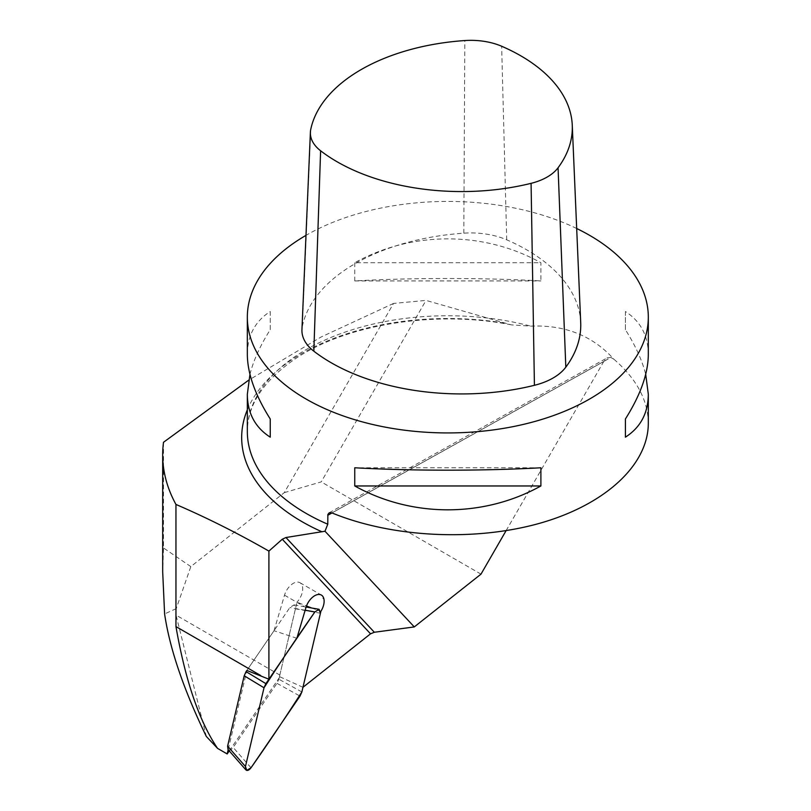 <?xml version="1.0" encoding="UTF-8"?>
<svg xmlns="http://www.w3.org/2000/svg" width="811" height="811" viewBox="0 0 811 811"><rect width="100%" height="100%" fill="white"/><g stroke="black" fill="none" stroke-linecap="round" stroke-linejoin="round"><path stroke-width="0.61" stroke-dasharray="4.05 3.04" d="M163.518 442.269L163.518 547.962L162.687 571.796M302.959 687.302L279.45 676.587L280.738 675.573L176.038 615.123L206.329 736.459M331.932 512.907L610.886 357.479L613.866 359.202C592.628 335.713 564.963 324.694 530.881 326.154L511.244 324.856L426.008 300.405L393.528 303.436L284.286 492.642L190.818 566.605L176.22 608.645L176.038 615.123M284.286 492.642L321.227 481.896L426.008 300.405M480.994 574.137L321.227 481.896M229.239 750.925L280.738 675.573M190.818 566.605L163.518 547.962M176.22 608.645L164.603 613.927M393.528 303.436L321.014 337.052L248.693 380.166M610.886 357.479L607.348 357.783L603.739 361.534L332.003 512.937M506.084 530.678L603.739 361.534M648.313 423.291C647.999 400.097 636.513 378.737 613.866 359.202M576.682 228.499A200.489 115.75 0 0 0 305.98 235.372M249.96 374.347C253.478 360.368 260.24 345.486 270.245 329.702L270.245 311.515C255.12 321.237 247.487 335.541 247.335 354.448M648.313 354.448C648.161 335.541 640.528 321.237 625.403 311.515L625.403 329.702C635.408 345.486 642.17 360.368 645.698 374.347M354.752 262.723L354.752 280.92C411.958 277.707 483.691 277.707 540.896 280.92L540.896 262.723C483.691 230.912 411.958 230.912 354.752 262.723L540.896 262.723M296.867 638.277L274.027 630.715L246.868 670.454L228.175 749.709M580.706 322.535A184.573 106.565 0 0 0 506.713 239.823A59.832 34.538 0 0 0 463.821 233.183A184.573 106.565 0 0 0 302.341 326.417A59.832 34.538 0 0 0 301.945 329.641M625.403 311.515L625.403 329.702M354.752 280.92L540.896 280.92M270.245 329.702L270.245 311.515M540.896 467.775L354.752 467.775M279.45 676.587L297.008 602.137L306.467 605.989M274.027 630.715L284.519 595.183A13.361 7.715 -60 0 1 299.938 582.703A13.361 7.715 -60 0 1 297.008 602.137M311.677 608.007L320.568 611.2M323.204 598.265L323.934 598.396M246.868 670.454L289.872 607.53L294.028 604.884L295.437 608.818L278.832 679.212L276.977 683.349L233.162 747.448C231.196 749.993 229.483 750.692 228.033 749.546M247.335 409.829A206.146 119.024 180 0 1 504.807 323.153M511.254 324.836C435.101 309.721 344.523 324.532 293.846 359.8C262.987 381.413 247.487 405.318 247.335 431.513A200.489 115.75 180 0 1 530.881 326.154M302.341 326.417L310.735 129.507M463.821 233.183L464.815 40.55M506.713 239.823L501.654 46.247M284.519 595.183L305.94 607.551M295.437 608.818L320.426 613.228M301.864 691.955L278.832 679.212M305.149 610.227L289.872 607.53M251.015 767.774L233.162 747.448M276.977 683.349L300.009 696.091M329.144 512.795L607.348 357.783M299.938 582.703L321.369 595.071M294.028 604.884L306.102 607.023"/><path stroke-width="1.22" d="M217.571 748.391L206.329 736.459C183.641 689.583 169.732 648.739 164.603 613.927L162.687 571.796L162.687 454.819A285.137 164.623 0 0 0 175.957 504.452L175.957 626.589C185.384 680.723 199.263 721.324 217.571 748.391L227.181 753.946L229.239 750.925M248.693 380.166L163.518 442.269A285.137 164.623 0 0 0 162.687 454.819M370.536 633.827L282.279 539.234L268.907 551.095L268.907 679.202L296.867 638.277L305.94 607.551A13.361 7.715 -60 0 1 321.369 595.071A13.361 7.715 -60 0 1 323.812 598.559L323.853 598.721A13.361 7.715 -60 0 1 320.882 611.301L302.959 687.302L370.536 633.827L374.337 632.256L414.289 626.923L480.994 574.137L506.084 530.678M268.907 551.095C237.795 533.273 206.815 517.722 175.957 504.452M282.279 539.234L285.948 537.521L324.998 531.235L327.766 524.21L327.857 514.468L329.296 512.734L331.932 512.907C391.997 537.602 474.536 541.697 539.913 523.227C605.229 504.675 648.242 465.017 648.313 423.291L648.313 394.237C648.161 413.144 640.528 427.458 625.403 437.17L625.403 418.983C640.528 395.008 648.161 373.496 648.313 354.448L648.313 317.182A200.489 115.75 0 0 0 589.597 235.332A200.489 115.75 0 0 0 576.682 228.499M324.998 531.235L414.289 626.923M305.98 235.372A200.489 115.75 0 0 0 247.335 317.182A200.489 115.75 0 0 0 327.766 409.879A200.489 115.75 0 0 0 537.622 420.676A200.489 115.75 0 0 0 648.313 317.182M247.335 317.182L247.335 354.448C247.487 373.496 255.12 395.008 270.245 418.983L270.245 437.17C255.12 427.458 247.487 413.144 247.335 394.237L249.96 374.347M645.698 374.347L648.313 394.237M540.896 467.775L540.896 485.961C483.691 517.773 411.958 517.773 354.752 485.961L354.752 467.775C411.958 470.988 483.691 470.988 540.896 467.775M228.175 749.709L227.181 753.946M268.907 679.202L246.868 670.454L246.068 671.64L265.876 683.632L314.871 611.94L305.149 610.227M260.736 675.533L175.957 626.589M310.735 129.507A51.387 29.662 0 0 0 310.39 132.284A51.387 29.662 0 0 0 320.609 150.775A176.129 101.689 0 0 0 531.083 183.337A51.387 29.662 0 0 0 558.059 167.765A176.129 101.689 0 0 0 572.262 125.178A176.129 101.689 0 0 0 501.654 46.247A51.387 29.662 0 0 0 464.815 40.55A176.129 101.689 0 0 0 310.735 129.507M310.39 132.284L301.945 329.641A59.832 34.538 0 0 0 313.837 351.183A184.573 106.565 0 0 0 534.419 385.306A59.832 34.538 0 0 0 565.814 367.17A184.573 106.565 0 0 0 580.706 322.535L572.262 125.178M625.403 418.983L625.403 437.17M270.245 437.17L270.245 418.983M540.896 485.961L354.752 485.961M306.467 605.989L311.677 608.007M323.853 598.721L323.204 598.265L323.812 598.559M227.607 746.161L245.449 766.496L245.885 769.872L228.033 749.546L227.607 746.161L244.212 675.776L246.068 671.64M245.449 766.496L264.021 687.769L245.449 766.496L246.767 770.409L251.015 767.774C268.512 742.886 285.462 717.603 301.864 691.935L320.426 613.228L319.118 609.314L314.871 611.94C297.363 636.848 280.413 662.121 264.021 687.779L244.212 675.776M245.885 769.872C247.335 771.018 249.038 770.318 251.015 767.774L300.009 696.091L301.864 691.955L320.426 613.228L319.027 609.294L314.871 611.94M265.876 683.632L264.021 687.769M322.008 531.813A206.146 119.024 180 0 1 247.335 409.829M332.003 512.937L327.766 515.299M285.948 537.521L374.337 632.256M327.766 524.21A200.489 115.75 180 0 1 247.335 431.513L247.335 394.237M565.814 367.17L558.059 167.765M534.419 385.306L531.083 183.337M313.837 351.183L320.609 150.775M306.102 607.023L319.027 609.294"/></g></svg>
